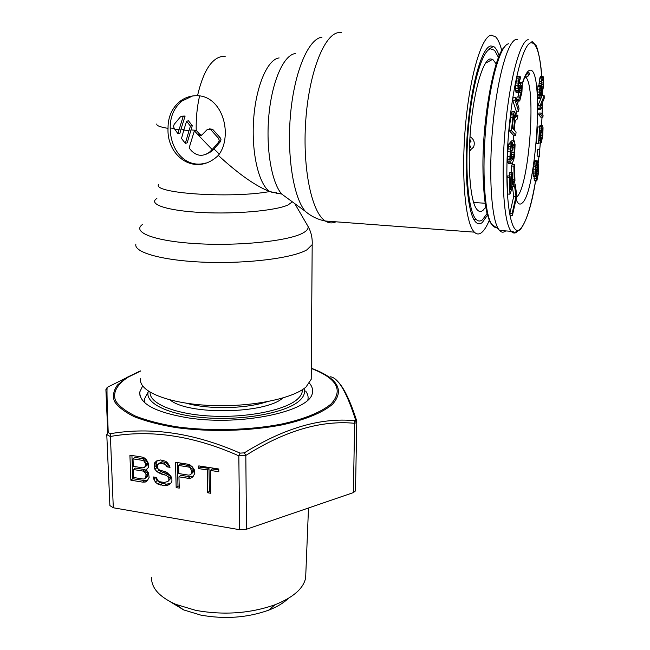 <?xml version="1.0" encoding="UTF-8"?>
<svg xmlns="http://www.w3.org/2000/svg" width="650" height="650" viewBox="0 0 650 650"><rect width="100%" height="100%" fill="white"/><g stroke="black" fill="none" stroke-linecap="round" stroke-linejoin="round"><path stroke-width="0.97" d="M148.168 392.023L144.503 398.889L144.763 402.748M307.832 399.929L307.938 399.457C308.482 396.565 307.718 393.77 305.638 391.064M496.145 63.83L492.684 59.312L490.141 58.922C482.836 60.385 474.069 90.163 470.73 127.278C467.334 164.361 470.104 199.875 476.385 208.756C478.408 211.672 480.594 212.217 482.942 210.397L485.721 207.179M498.461 57.428L494.593 50.318L490.62 48.872C482.162 50.164 471.884 85.686 468.301 129.179C464.644 172.656 468.561 212.282 476.157 219.448C478.156 221.431 480.269 221.528 482.495 219.724L487.061 213.517M470.592 150.361L469.332 150.865M469.991 136.687C473.964 139.149 475.166 142.618 473.582 147.095L469.332 150.938M505.716 230.904C503.523 232.741 501.442 232.586 499.493 230.441L498.469 229.06C491.311 218.449 488.41 173.404 492.854 125.799C497.234 78.154 507.894 40.528 516.254 39.431L517.709 39.463M537.071 160.794L534.983 160.68L534.601 161.371L533.122 169.106L533.236 176.337L535.697 176.386L536.266 174.996L536.226 180.286L536.811 181.001L538.769 171.763L538.671 164.604L538.257 164.458L537.631 166.254L537.493 160.948L537.071 160.794L536.185 163.061L535.218 169.219L535.332 176.459M534.081 176.386L534.316 180.757L536.811 181.001M539.825 149.524L537.745 149.419L537.038 156.032L539.476 156.544L539.825 149.524L539.476 156.544M540.061 126.961L537.542 126.969L536.396 143.463L540.613 142.894L541.003 132.901L542.076 127.896L542.612 132.47L541.344 142.667L542.807 135.224L543.034 127.66L542.165 125.507L540.849 130.569L540.378 140.619L539.077 141.018L539.654 127.059L538.492 143.561M542.482 125.434L540.077 125.418L539.476 126.937M541.068 113.067L538.956 112.978L538.744 114.668L540.784 117.154L542.872 117.244L543.083 115.57L541.068 113.067L540.849 114.758L542.872 117.244M544.188 95.729L542.092 95.656L537.883 105.722L537.899 108.388L538.549 109.525L540.662 109.606L541.377 107.867L540.743 106.73L544.188 98.369L544.188 95.729L540.012 105.804L540.02 108.469L540.662 109.606M543.067 76.456L541.742 78.902L541.158 83.379L541.149 90.48L541.832 93.129L540.532 96.038L539.988 92.357L540.215 85.386L539.695 89.172L539.874 97.5L540.247 98.467L541.141 97.516L543.619 86.141L543.441 77.464L543.067 76.456L540.524 76.481L540.044 77.269L538.923 85.345M540.215 85.386L538.07 85.321L537.404 92.007L538.119 98.394L540.247 98.467M512.492 187.371L513.744 196.3L509.852 213.387L510.136 215.321L512.403 215.475L516.823 195.918L515.198 184.088L514.629 186.574L515.994 196.446L512.119 213.541L512.403 215.475M514.483 164.466L513.841 166.14L514.239 179.782L512.541 184.308L512.184 172.461L511.534 174.159L511.899 186.014L510.502 189.743L510.063 176.02L509.405 177.734L509.933 194.188L514.954 180.798L514.483 164.466L512.184 164.336L511.542 166.01L511.737 172.437M510.063 176.02L507.739 175.882L507.073 177.604L507.626 194.041L509.933 194.188M512.184 172.461L509.868 172.331L509.283 175.971M514.223 140.831L512.622 142.277L512.281 150.296L512.923 149.695L513.126 144.901L513.979 144.121L514.418 145.763L514.028 154.757L512.939 158.844L511.339 160.396L510.648 159.526L510.681 151.271L511.648 143.154L510.559 146.729L509.827 159.291L510.299 162.931L511.201 163.581L512.809 162.013L513.825 159.502L514.637 154.676L515.068 144.649L514.223 140.831L511.899 140.717L510.282 142.163L510.242 143.081M511.648 143.154L509.308 143.041L508.739 144.064L507.683 151.759L507.959 162.809L508.349 163.451L510.689 163.581M512.005 150.28L511.436 156.423L510.567 158.771M514.556 111.694L512.208 111.605L511.314 112.986L509.023 130.406L513.411 135.168L515.734 135.273L516.076 132.088L514.158 129.959L515.133 120.851L517.497 118.82L517.896 115.107L515.296 117.423L515.149 113.011L514.556 111.694L513.167 114.912L511.387 130.512L515.734 135.273M517.896 115.107L515.336 115.221M515.499 97.281L513.134 97.199L512.671 100.206L516.262 111.158L518.578 111.247L519.025 108.29L515.499 97.281L515.036 100.295L518.578 111.247M521.609 82.282L520.569 83.623L519.212 88.936L518.83 89.538L518.57 88.936L518.757 83.135L520.65 77.147L519.911 76.407L518.879 78.877L517.863 85.54L518.399 92.82L519.447 91.439L520.812 86.125L521.528 85.711L521.69 86.743L520.504 96.046L520.097 97.419L519.659 97.687L519.407 97.094L518.871 99.678L519.724 101.002L521.926 92.194L522.267 84.532L521.609 82.282L518.903 82.428M519.407 97.094L517.083 97.013L516.547 99.588L517.408 100.921L519.724 101.002M518.903 92.511L517.863 97.037M519.911 76.407L517.562 76.343L517.034 77.009L515.515 85.467L516.059 92.739L518.399 92.82M469.804 139.701L470.641 142.066L469.682 142.017M469.519 145.356L470.429 147.111L470.405 147.721L469.43 147.672M527.841 71.541L528.206 76.017M470.641 142.066L471.014 141.269L469.828 139.352M470.405 147.721L470.771 146.924L469.536 145.031M533.065 175.736L535.161 175.857M532.911 173.851L535.015 173.964M532.943 171.917L535.048 172.039M533.122 169.106L535.218 169.219M533.406 166.701L535.511 166.814M533.683 164.938L535.787 165.051M534.089 162.947L536.185 163.061M534.601 161.371L536.697 161.484M537.721 164.434L538.257 164.458M534.316 180.757L536.396 180.879M534.146 180.164L536.226 180.286M533.999 178.303L536.079 178.417M537.867 175.305L536.738 178.701L536.543 175.996L537.192 170.154L538.33 166.782L537.867 175.305L536.599 175.232M536.071 166.083L537.152 163.134L537.184 167.391L536.372 172.64L535.616 174.062L536.071 166.083M541.71 81.876L542.49 79.04L543.181 80.275L543.213 86.239L542.222 90.781L541.45 86.572L541.71 81.876M514.694 119.137L513.606 129.342L512.208 127.782L513.573 116.001L514.215 114.928L514.776 117.414L514.694 119.137L513.142 119.072M536.551 176.784L537.542 176.841M536.746 173.485L538.143 173.566M536.973 171.551L538.354 171.632M537.347 169.431L538.517 169.496M537.883 167.351L538.501 167.383M536.583 178.149L537.16 178.189M535.478 172.591L536.372 172.64M535.519 171.023L536.697 171.088M535.633 169.268L536.973 169.341M535.876 167.318L537.184 167.391M536.299 164.978L537.29 165.035M536.794 163.524L537.258 163.548M537.038 156.032L539.118 156.138M537.542 126.969L539.654 127.059M539.102 140.562L540.378 140.619M539.273 138.239L540.304 138.287M539.435 135.858L540.394 135.899M539.638 132.966L540.597 133.006M539.809 130.528L540.849 130.569M539.988 128.042L541.263 128.099M539.606 126.482L541.694 126.571M540.077 125.418L542.165 125.507M540.637 142.634L541.344 142.667M540.841 139.766L541.548 139.799M540.808 138.694L541.938 138.751M540.759 137.199L542.197 137.264M540.841 135.265L542.409 135.33M541.06 132.397L542.612 132.47M541.296 130.512L542.669 130.577M541.588 129.131L542.612 129.179M541.889 128.253L542.441 128.278M538.744 114.668L540.849 114.758M537.883 105.722L540.012 105.804M537.899 108.388L540.02 108.469M539.021 83.314L541.158 83.379M539.216 81.201L541.352 81.258M539.606 78.837L541.742 78.902M540.044 77.269L542.181 77.326M540.524 76.481L542.661 76.538M537.737 97.427L539.874 97.5M537.526 95.818L539.671 95.891M537.436 94.266L539.573 94.339M537.404 92.007L539.549 92.081M537.55 89.107L539.695 89.172M537.826 86.661L539.979 86.726M540.239 95.249L541.117 95.282M540.069 93.714L541.661 93.763M540.036 93.072L541.832 93.129M539.996 92.048L541.352 92.089M540.036 90.439L541.149 90.48M540.183 88.514L541.036 88.538M540.272 86.255L541.011 86.279M541.799 90.196L542.498 90.22M541.604 89.237L542.758 89.278M541.531 87.904L542.994 87.953M541.458 86.182L543.213 86.239M541.515 84.403L543.319 84.451M541.613 82.932L543.335 82.981M542.027 80.234L543.181 80.275M542.303 79.397L543.034 79.422M509.852 213.387L512.119 213.541M513.744 196.3L515.994 196.446M512.834 186.469L514.629 186.574M513.752 183.999L515.198 184.088M512.403 179.676L514.239 179.782M511.542 166.01L513.841 166.14M507.073 177.604L509.405 177.734M510.38 185.924L511.899 186.014M509.218 174.029L511.534 174.159M510.282 142.163L512.622 142.277M507.959 162.809L510.299 162.931M507.609 161.094L509.957 161.224M507.479 159.169L509.827 159.291M507.479 156.593L509.827 156.715M507.683 151.759L510.031 151.881M507.902 148.964L510.25 149.086M508.211 146.616L510.559 146.729M508.739 144.064L511.087 144.178M510.624 158.722L512.939 158.844M511.071 157.779L513.386 157.901M511.436 156.423L513.752 156.544M511.721 154.635L514.028 154.757M511.916 152.425L514.223 152.547M513.004 147.713L514.434 147.786M513.094 145.697L514.418 145.763M513.744 144.332L514.272 144.365M510.778 150.223L512.281 150.296M509.023 130.406L511.387 130.512M510.421 117.414L512.785 117.512M510.802 114.814L513.167 114.912M511.314 112.986L513.679 113.076M511.867 111.808L514.223 111.897M513.337 117.358L514.776 117.414M513.565 116.082L514.711 116.122M513.841 115.237L514.491 115.261M512.671 100.206L515.036 100.295M519.594 79.706L520.114 79.722M518.57 88.92L519.212 88.936M518.448 87.961L519.537 87.994M518.497 85.369L520.073 85.418M518.7 83.566L520.569 83.623M518.879 82.542L521.04 82.607M516.856 100.514L519.179 100.604M516.547 99.588L518.871 99.678M519.537 97.394L520.097 97.419M518.188 95.964L520.504 96.046M518.895 92.552L521.211 92.625M519.724 90.521L521.511 90.586M520.171 88.571L521.674 88.619M520.634 86.71L521.69 86.743M521.081 85.703L521.528 85.711M515.742 91.788L518.082 91.869M515.515 90.407L517.863 90.488M515.377 88.587L517.725 88.668M515.515 85.467L517.863 85.54M515.767 83.038L518.115 83.111M516.067 80.957L518.424 81.031M516.523 78.804L518.879 78.877M517.034 77.009L519.383 77.074M489.296 220.326C486.866 226.135 484.404 230.132 481.894 232.318C479.261 234.577 476.743 234.52 474.362 232.156C465.611 223.957 461.029 178.051 465.319 127.473C469.527 76.862 481.552 36.083 491.278 35.157L495.649 36.863C498.046 39.341 500.086 43.932 501.767 50.643M499.151 55.786C497.551 50.846 495.674 47.734 493.537 46.442L490.758 45.955C482.276 47.198 471.949 81.697 467.984 125.247C463.954 168.773 467.236 210.332 474.549 220.626C476.962 224.112 479.57 224.705 482.365 222.422L487.5 215.15M311.244 375.83L311.212 379.275L306.053 386.953C292.614 399.002 249.186 407.607 208.073 405.364C166.888 403.227 138.222 390.999 140.611 378.682M179.043 129.707L183.17 116.464L180.505 116.781L174.143 124.386L173.55 126.319L174.168 128.383L177.978 133.754L179.043 129.707L174.777 129.269M218.636 142.131L219.245 140.189L218.376 138.157L210.836 129.748L207.366 129.407L201.321 135.566L199.745 135.728L197.941 134.761L212.176 149.557L218.636 142.131L220.407 141.635L221.016 139.693L220.147 137.678L212.623 129.293L209.292 128.846M205.985 163.004C185.299 169.073 170.121 149.532 170.211 127.969L170.202 127.855C170.162 116.577 174.102 107.632 182.041 101.018L192.627 95.956M218.319 155.423L217.222 156.423C194.805 176.491 166.636 156.341 168.025 128.359C167.976 117.049 171.925 108.071 179.888 101.433C185.088 97.435 190.962 95.526 197.519 95.704C214.086 96.094 225.071 113.555 225.29 132.291C225.29 141.822 222.966 149.532 218.319 155.423C238.599 174.07 255.726 186.111 269.709 191.555L281.718 194.066M197.941 134.761L194.374 130.772L189.118 148.013L191.401 150.735C197.064 156.341 203.133 156.78 209.601 152.059L212.176 149.557M183.82 130.114L181.504 138.474L185.315 143.349L189.069 130.479L183.82 130.114L186.591 121.225L190.426 126.116L189.069 130.479M185.315 143.349L187.184 142.854L192.27 125.678L190.426 126.116M186.591 121.225L188.476 120.794L192.27 125.678M205.514 154.529L211.429 151.523L214.012 149.029L219.342 154.082M199.599 95.875C197.088 106.803 195.951 118.292 196.202 130.317L190.938 129.935M183.982 129.529L181.049 128.976L179.928 133.282L177.978 133.754M174.224 128.464L170.211 127.969M194.374 130.772L196.202 130.317L199.631 134.16L201.825 135.289M220.407 141.635L214.012 149.029M183.17 116.464L185.112 116.041L182.561 116.139M185.112 116.041L181.049 128.976M170.17 601.697L183.674 609.911L200.761 615.095C224.705 619.401 247.301 617.776 268.556 610.212C276.973 606.954 283.522 603.046 288.202 598.488M151.531 577.419C151.296 587.998 159.364 596.968 175.76 604.346L195.723 610.366C223.828 615.379 250.307 613.486 275.161 604.695C293.256 597.439 303.42 588.526 305.646 577.956L305.858 572.821M330.046 376.756C338.016 377.398 346.466 391.592 355.387 419.339L355.266 420.323L354.161 420.623C320.499 417.487 283.879 428.236 244.303 452.871L240.078 453.115C194.553 433.119 151.304 426.652 110.313 433.704L108.217 432.559C107.088 403.423 106.738 388.367 107.185 387.392L131.089 375.473M309.465 383.224C312.024 386.214 312.991 389.317 312.374 392.535C311.707 410.8 242.588 426.294 188.801 417.974C155.545 412.449 139.206 403.772 139.799 391.934L142.643 385.962M244.303 452.871L245.822 455.447L246.488 529.246L353.373 492.611L354.632 423.296C321.132 420.071 284.863 430.796 245.822 455.447L238.834 455.845C193.83 435.793 150.963 429.341 110.232 436.491L106.779 434.582L108.217 432.559M110.313 433.704L113.295 507.772L109.891 505.602L106.779 434.582M113.295 507.772L239.639 529.709L246.488 529.246M146.908 470.632L145.884 469.934L148.306 467.659L148.688 463.986L146.543 459.907L144.471 457.982L141.936 457.048L129.911 455.179L130.861 480.196L142.821 482.154L145.299 482.032L147.249 480.764L149.134 477.36L148.493 473.013L146.908 470.632M166.952 466.863L170.016 467.342L167.862 463.239L165.774 461.297L160.656 459.964L156.642 460.948L154.684 462.792L154.318 467.009L154.887 469.235L156.983 471.705L161.086 473.964L166.189 475.312L167.741 476.637L168.813 478.408L168.854 480.017L167.887 481.463L164.377 482.487L160.322 481.829L158.283 480.968L156.154 477.433L153.132 476.946L155.301 482.073L157.877 484.087L164.466 485.696L168.992 484.843L170.966 483.031L171.933 481.049L171.852 478.368L170.771 476.052L166.603 472.168L159.453 469.966L157.893 468.65L157.3 465.879L157.763 464.344L160.761 463.206L165.36 464.466L166.952 466.863L169.349 465.465M194.813 473.419L194.204 469.527L190.491 465.148L187.882 464.198L175.492 462.272L176.174 487.614L179.246 488.118L178.953 476.824L188.216 478.302L190.783 478.181L192.822 476.881L194.813 473.419M218.798 471.746L218.749 468.999L198.803 465.896L198.859 468.626L207.22 469.934L207.651 492.765L210.779 493.277L210.373 470.429L218.798 471.746M133.307 466.343L133.023 458.859L142.553 460.354L144.081 461.126L145.681 464.043L145.267 466.643L142.813 467.854L133.307 466.343M146.047 474.744L145.657 477.856L144.69 478.757L143.203 479.05L133.721 477.506L133.429 469.536L142.927 471.055L145.494 473.062L146.047 474.744L147.948 473.257L147.558 476.361L144.69 478.757M190.198 474.849L188.654 475.142L178.864 473.582L178.653 465.465L188.468 467.001L190.028 467.789L191.653 470.754L191.206 473.923L190.198 474.849L193.001 472.42L193.481 470.876L193.44 469.251L192.213 466.741M356.785 421.671L356.468 422.614L354.632 423.288M355.501 490.555L356.777 422.012L356.574 420.469L355.387 419.339M355.493 490.904L353.373 492.611M107.778 432.802L105.901 389.626L107.079 388.659M107.786 432.794L105.901 389.577L107.177 387.424L106.706 388.871M145.884 469.934L147.582 468.618M145.299 482.032L147.664 480.22M142.821 482.154L144.722 480.642L147.201 480.521M130.861 480.196L132.795 478.701L144.722 480.642M131.926 455.496L132.795 478.701M133.023 458.859L134.964 457.421L144.471 458.908L145.99 459.672L147.03 460.899L147.623 463.653L147.176 465.181L144.3 467.553M133.429 469.536L135.362 468.065L144.836 469.576L147.396 471.575L147.948 473.257M157.194 460.736L156.13 463.393L156.772 467.756L160.916 471.616L168.041 473.817L170.657 476.897L170.698 478.506L167.887 481.463M155.496 477.327L157.178 480.561L159.746 482.568L166.319 484.169L170.544 483.421M157.763 464.344L161.127 462.036L162.63 461.736L167.221 462.995L168.805 465.384M177.377 462.564L177.994 486.07L179.197 486.265M178.953 476.824L180.773 475.312L190.011 476.783L193.416 476.125M178.653 465.465L180.481 463.986L191.604 466.18M200.614 466.18L200.631 467.131L208.975 468.431L209.398 491.197L210.746 491.416M210.373 470.429L212.119 468.918L218.766 469.958M142.553 460.354L144.471 458.908M145.267 466.643L147.176 465.181M145.714 465.116L147.623 463.653M145.681 464.043L147.591 462.589M145.121 462.353L147.03 460.899M144.081 461.126L145.99 459.672M146.104 476.344L148.005 474.849M145.494 473.062L147.396 471.575M144.446 471.835L146.356 470.348M142.927 471.055L144.836 469.576M145.657 477.856L147.558 476.361M166.408 465.701L168.269 464.23M165.36 464.466L167.221 462.995M163.816 463.686L165.677 462.215M160.761 463.206L162.63 461.736M159.25 463.507L161.127 462.036M166.993 485.574L168.838 484.047M164.466 485.696L166.319 484.169M160.42 485.03L162.281 483.511M157.877 484.087L159.746 482.568M155.301 482.073L157.178 480.561M153.701 479.164L155.586 477.661M168.854 480.017L170.698 478.506M168.813 478.408L170.657 476.897M167.741 476.637L169.593 475.126M166.189 475.312L168.041 473.817M164.133 474.451L165.994 472.956M161.086 473.964L162.955 472.469M159.039 473.102L160.916 471.616M156.983 471.705L158.86 470.218M154.887 469.235L156.772 467.756M154.318 467.009L156.203 465.538M154.245 464.864L156.13 463.393M154.684 462.792L156.569 461.329M190.783 478.181L192.579 476.661M188.216 478.302L190.011 476.783M176.174 487.614L177.994 486.07M191.206 473.923L193.001 472.42M191.685 472.379L193.481 470.876M191.653 470.754L193.44 469.251M191.092 469.04L192.888 467.545M190.028 467.789L191.774 466.343M188.468 467.001L190.263 465.514M207.651 492.765L209.398 491.197M207.22 469.934L208.975 468.431M198.859 468.626L200.631 467.131M148.403 391.211C143.959 403.114 169.049 415.431 207.212 417.926C245.286 420.534 286.65 412.433 299.439 400.733C303.899 396.703 305.402 392.665 303.94 388.611M150.109 392.275C149.143 403.528 175.191 414.334 211.331 416.098C247.414 417.942 285.252 410.183 297.367 399.254C300.901 396.118 302.551 392.941 302.291 389.732M186.534 403.244C208.049 409.565 245.481 408.891 266.606 401.854M170.129 399.977C188.281 415.342 265.419 413.92 282.758 398.044M528.222 39.65C520.041 40.722 509.372 80.527 505.123 129.699C500.793 178.847 503.969 223.413 511.209 231.311C513.118 233.521 515.174 233.602 517.351 231.554M497.413 227.118C495.381 227.963 493.48 227.045 491.717 224.364C484.681 214.078 481.739 171.186 485.94 126.011C490.076 80.795 500.362 44.98 508.576 43.778M522.161 83.858C524.68 75.733 527.126 71.232 529.49 70.371C544.448 64.334 536.583 193.221 521.958 203.214C519.716 205.148 517.758 203.824 516.076 199.233M512.468 164.352L512.468 162.338M513.273 140.782L513.687 135.184M515.864 115.026L516.417 111.166M517.603 103.846L518.131 100.945M535.551 180.928C531.156 206.464 526.142 222.43 520.504 228.824C511.485 238.558 504.66 203.076 507.528 149.004C510.266 94.949 522.08 43.712 531.058 42.794C536.486 42.681 540.02 53.893 541.645 76.416M542.319 93.689L542.336 95.664M542.327 102.879L542.084 114.327M541.978 117.203L541.588 125.393M540.329 142.984L539.719 149.516M538.972 156.512L538.005 164.442M524.883 76.407L525.85 77.22C536.746 87.969 528.686 189.036 516.563 197.064M295.303 53.56C283.855 54.828 272.155 80.852 268.946 114.538C265.663 148.192 271.529 182.439 281.686 194.033L305.281 211.299C293.459 197.567 286.593 155.261 290.639 113.149C294.604 70.996 308.636 38.594 321.986 37.172M335.928 221.804C332.337 223.511 328.794 223.243 325.317 221.016C311.821 212.786 302.38 168.968 305.727 120.916C308.953 72.832 324.277 33.873 338.731 32.589L341.331 32.589M312.252 242.499L312.187 244.652L306.865 249.852C293.012 258.017 248.024 263.827 205.449 262.251C162.793 260.739 133.291 252.379 135.923 244.034M294.791 203.629L307.125 224.843C309.27 227.541 307.905 230.246 303.022 232.952L302.762 233.098C288.405 241.028 238.972 246.236 196.487 243.661C153.863 241.182 131.129 232.001 142.781 224.274M156.869 198.461C147.721 204.141 166.806 210.722 201.346 212.493C235.779 214.338 275.868 210.673 288.064 204.945L292.362 201.849M218.376 138.157L220.147 137.678M225.168 56.566L221.902 56.477C211.258 58.614 203.125 71.687 197.519 95.704M158.632 184.405C151.653 193.261 230.888 198.729 269.709 191.555C258.806 184.429 251.29 152.945 253.622 119.649C255.856 86.328 267.483 59.231 279.118 57.931M168.025 128.359C159.827 127.002 156.114 125.523 156.877 123.914M199.631 134.16L197.811 134.623M210.836 129.748L212.623 129.293M210.186 151.515L212.014 150.987M271.082 192.051L281.686 194.033L287.958 198.632M140.343 370.906L127.018 377.366L117.536 384.922C113.563 390.309 112.523 395.801 114.408 401.391C118.097 406.924 124.832 412.076 134.607 416.861C146.039 421.281 159.794 424.856 175.866 427.578C209.446 432.185 249.576 431.145 281.913 424.905C305.281 419.811 322.741 412.579 332.321 404.43L332.597 404.178C344.849 390.089 337.756 378.105 311.293 368.217M140.351 371.166L128.082 377.195C116.968 384.434 112.377 392.673 115.684 400.936C119.348 406.396 126.019 411.491 135.688 416.203C146.998 420.566 160.591 424.093 176.475 426.782C209.649 431.324 249.283 430.292 281.239 424.141C304.33 419.12 321.604 411.986 331.102 403.942C343.533 390.13 336.928 378.308 311.293 368.477M240.078 453.115L238.834 455.845L239.639 529.709M354.632 423.296L354.161 420.623M356.468 422.614L355.266 420.323M105.901 389.626L107.185 387.392M485.444 63.245L492.684 59.312M476.157 219.448L473.728 219.269M499.493 230.441L511.209 231.311C514.646 231.303 512.923 234.171 520.366 229.539C526.711 220.943 531.789 204.734 535.592 180.928M504.059 47.474C494.707 55.274 482.771 115.107 482.926 165.376C482.974 186.119 484.64 203.466 487.061 213.533C490.392 224.299 490.596 222.43 491.717 224.364L498.469 229.06M473.622 202.491L485.087 203.247M512.574 164.361L512.574 162.24M513.362 140.79L513.776 135.184M514.223 130.032L515.214 120.778M515.962 115.034L516.514 111.166M517.668 104.057L518.237 100.953M522.234 84.281C524.639 76.635 526.874 72.751 528.929 72.638L529.352 73.149C529.466 74.831 528.296 76.188 525.85 77.22L524.883 77.196M538.038 164.45L538.996 156.52M539.744 149.516L540.361 142.976M541.621 125.393L542.011 117.203M542.116 114.367L542.368 102.789M542.376 95.664L542.352 93.543M541.702 76.416C540.816 58.362 536.291 44.566 535.901 45.386L531.919 41.291M305.281 211.299C311.131 216.344 317.809 219.578 325.317 221.016L474.362 232.156M489.157 48.839L493.537 46.442M276.591 192.4L276.77 193.659M307.848 226.046C311.082 231.66 312.528 237.859 312.187 244.652L311.212 379.275M179.888 101.433L182.041 101.018M209.601 152.059L211.429 151.523M183.674 609.911L175.76 604.346M139.912 395.322L139.799 391.934M305.646 577.956L308.498 507.991M268.556 610.212L275.161 604.695M335.896 379.844C342.591 385.019 349.489 398.556 356.582 420.477L356.582 420.477"/></g></svg>
